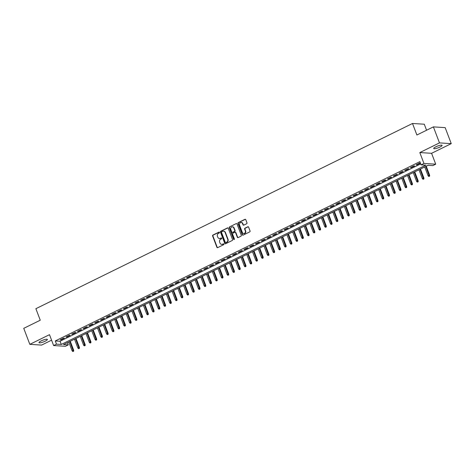 <?xml version="1.0" encoding="UTF-8"?>
<svg xmlns="http://www.w3.org/2000/svg" width="475" height="475" viewBox="0 0 475 475"><rect width="100%" height="100%" fill="white"/><g stroke="black" fill="none" stroke-linecap="round" stroke-linejoin="round"><path stroke-width="0.71" d="M219.474 232.364A0.481 0.427 -86.4 0 0 218.916 232.121L212.925 235.066A0.689 0.612 -86.4 0 0 212.604 235.968L216.897 247.285A0.689 0.612 -86.4 0 0 217.704 247.635L223.689 244.69A0.481 0.427 -86.4 0 0 223.553 243.77A0.481 0.427 -86.4 0 0 223.357 243.812L222.579 244.192A2.197 1.959 -86.4 0 1 220.014 243.069L219.652 242.125A2.197 1.959 -86.4 0 1 220.697 239.228L221.469 238.848A0.481 0.427 -86.4 0 0 221.332 237.928A0.481 0.427 -86.4 0 0 221.136 237.963L220.358 238.349A2.197 1.959 -86.4 0 1 217.793 237.221L217.437 236.277A2.197 1.959 -86.4 0 1 218.476 233.379L219.248 232.999A0.481 0.427 -86.4 0 0 219.474 232.364M219.266 232.127A0.481 0.427 -86.4 0 0 219.23 232.138L213.245 235.083A0.689 0.612 -86.4 0 0 212.919 235.992L217.217 247.303A0.689 0.612 -86.4 0 0 217.58 247.677M223.707 243.812A0.481 0.427 -86.4 0 0 223.672 243.829L222.579 244.192M221.487 237.969A0.481 0.427 -86.4 0 0 221.451 237.987L220.358 238.349M435.86 146.805A4.483 0.926 159.2 0 0 433.711 148.521A4.483 0.926 159.2 0 0 439.933 147.06A4.483 0.926 159.2 0 0 442.088 145.344A4.483 0.926 159.2 0 0 435.86 146.805M41.147 340.913A4.483 0.926 159.2 0 0 38.992 342.635A4.483 0.926 159.2 0 0 45.22 341.175A4.483 0.926 159.2 0 0 47.369 339.453A4.483 0.926 159.2 0 0 41.147 340.913M246.65 223.743A0.689 0.612 -86.4 0 0 246.97 222.834L245.765 219.658A0.689 0.612 -86.4 0 0 244.963 219.308L238.313 222.579A0.689 0.612 -86.4 0 0 237.987 223.487L242.286 234.798A0.689 0.612 -86.4 0 0 243.087 235.149L249.737 231.877A0.689 0.612 -86.4 0 0 250.064 230.975L248.609 227.139A0.689 0.612 -86.4 0 0 247.808 226.789L244.958 228.19A0.689 0.612 -86.4 0 0 244.637 229.092L245.355 230.993A1.841 1.639 -86.4 0 1 242.339 232.477L239.513 225.031A1.841 1.639 -86.4 0 1 242.529 223.547L242.998 224.788A0.689 0.612 -86.4 0 0 243.8 225.138L246.65 223.743M421.076 164.861L423.943 163.447L435.723 164.19L432.85 165.597L428.076 165.3L63.502 344.589L68.275 344.886L65.407 346.299L53.627 345.557L56.501 344.149L61.275 344.446L425.849 165.158L421.076 164.861L419.858 161.654L55.284 340.943L56.501 344.149M53.627 345.557L49.495 334.673L29.83 344.345L23.75 328.338L40.256 320.221L35.88 308.697L412.508 123.476L416.89 135.001L433.396 126.884L439.476 142.892L419.811 152.564L423.943 163.447M228.237 228.279A0.689 0.612 -86.4 0 0 227.436 227.929L220.786 231.2A0.689 0.612 -86.4 0 0 220.465 232.103L224.758 243.42A0.689 0.612 -86.4 0 0 225.566 243.77L232.216 240.498A0.689 0.612 -86.4 0 0 232.536 239.59L228.237 228.279M229.55 226.89L236.2 223.618A0.689 0.612 -86.4 0 1 237.001 223.968L241.3 235.285A0.689 0.612 -86.4 0 1 240.973 236.188L238.129 237.589A0.689 0.612 -86.4 0 1 237.328 237.239L235.582 232.649A0.689 0.612 -86.4 0 0 234.781 232.299L232.893 233.225A0.689 0.612 -86.4 0 0 232.572 234.133L234.383 238.907A0.481 0.427 -86.4 0 1 233.961 239.584A0.481 0.427 -86.4 0 1 233.593 239.293L229.229 227.792A0.689 0.612 -86.4 0 1 229.55 226.89L236.2 223.618M433.396 126.884L445.17 127.627L451.25 143.634L439.476 142.892M29.83 344.345L41.604 345.088L51.585 340.177M63.62 338.129L60.177 339.821L60.972 339.868L64.416 338.176L63.62 338.129M69.362 335.303L65.918 336.995L66.714 337.048L70.157 335.356L69.362 335.303M75.103 332.482L71.66 334.174L72.455 334.222L75.899 332.53L75.103 332.482M80.845 329.656L77.401 331.348L78.197 331.402L81.641 329.703L80.845 329.656M86.587 326.83L83.143 328.528L83.938 328.575L87.382 326.883L86.587 326.83M92.328 324.009L88.884 325.702L89.68 325.755L93.124 324.057L92.328 324.009M98.07 321.183L94.62 322.881L95.422 322.929L98.865 321.237L98.07 321.183M103.811 318.363L100.362 320.055L101.157 320.108L104.607 318.41L103.811 318.363M109.553 315.537L106.103 317.235L106.899 317.282L110.348 315.59L109.553 315.537M115.294 312.716L111.845 314.408L112.64 314.462L116.09 312.764L115.294 312.716M121.036 309.89L117.586 311.588L118.382 311.636L121.832 309.943L121.036 309.89M126.772 307.07L123.328 308.762L124.123 308.815L127.567 307.117L126.772 307.07M132.513 304.243L129.069 305.942L129.865 305.989L133.309 304.297L132.513 304.243M138.255 301.423L134.811 303.115L135.607 303.163L139.05 301.471L138.255 301.423M143.996 298.597L140.553 300.295L141.348 300.342L144.792 298.65L143.996 298.597M149.738 295.777L146.294 297.469L147.09 297.516L150.533 295.824L149.738 295.777M155.479 292.95L152.036 294.642L152.831 294.696L156.275 293.004L155.479 292.95M161.221 290.13L157.777 291.822L158.573 291.87L162.017 290.178L161.221 290.13M166.963 287.304L163.519 288.996L164.314 289.049L167.758 287.357L166.963 287.304M172.704 284.483L169.26 286.176L170.056 286.223L173.5 284.531L172.704 284.483M178.446 281.657L175.002 283.349L175.797 283.403L179.241 281.705L178.446 281.657M184.187 278.837L180.743 280.529L181.539 280.577L184.983 278.884L184.187 278.837M189.929 276.011L186.485 277.703L187.281 277.756L190.724 276.058L189.929 276.011M195.67 273.184L192.227 274.882L193.022 274.93L196.466 273.238L195.67 273.184M201.412 270.364L197.968 272.056L198.764 272.11L202.208 270.412L201.412 270.364M207.153 267.538L203.71 269.236L204.505 269.283L207.949 267.591L207.153 267.538M212.895 264.717L209.451 266.41L210.247 266.463L213.691 264.765L212.895 264.717M218.637 261.891L215.193 263.589L215.988 263.637L219.432 261.945L218.637 261.891M224.378 259.071L220.934 260.763L221.73 260.817L225.174 259.118L224.378 259.071M230.12 256.245L226.676 257.943L227.472 257.99L230.915 256.298L230.12 256.245M235.861 253.424L232.417 255.117L233.213 255.17L236.657 253.472L235.861 253.424M241.603 250.598L238.153 252.296L238.949 252.344L242.398 250.652L241.603 250.598M247.344 247.778L243.895 249.47L244.69 249.518L248.14 247.825L247.344 247.778M253.086 244.952L249.636 246.65L250.432 246.697L253.882 245.005L253.086 244.952M258.827 242.131L255.378 243.823L256.173 243.871L259.623 242.179L258.827 242.131M264.563 239.305L261.119 240.997L261.915 241.051L265.359 239.358L264.563 239.305M270.305 236.485L266.861 238.177L267.657 238.224L271.1 236.532L270.305 236.485M276.046 233.658L272.603 235.351L273.398 235.404L276.842 233.712L276.046 233.658M281.788 230.838L278.344 232.53L279.14 232.578L282.583 230.886L281.788 230.838M287.529 228.012L284.086 229.704L284.881 229.757L288.325 228.059L287.529 228.012M293.271 225.186L289.827 226.884L290.623 226.931L294.067 225.239L293.271 225.186M299.012 222.365L295.569 224.058L296.364 224.111L299.808 222.413L299.012 222.365M304.754 219.539L301.31 221.237L302.106 221.285L305.55 219.592L304.754 219.539M310.496 216.719L307.052 218.411L307.848 218.464L311.291 216.766L310.496 216.719M316.237 213.893L312.793 215.591L313.589 215.638L317.033 213.946L316.237 213.893M321.979 211.072L318.535 212.764L319.331 212.818L322.774 211.12L321.979 211.072M327.72 208.246L324.277 209.944L325.072 209.992L328.516 208.299L327.72 208.246M333.462 205.426L330.018 207.118L330.814 207.171L334.258 205.473L333.462 205.426M339.203 202.599L335.76 204.297L336.555 204.345L339.999 202.653L339.203 202.599M344.945 199.779L341.501 201.471L342.297 201.519L345.741 199.827L344.945 199.779M350.687 196.953L347.243 198.651L348.038 198.698L351.482 197.006L350.687 196.953M356.428 194.132L352.984 195.825L353.78 195.872L357.224 194.18L356.428 194.132M362.17 191.306L358.726 192.998L359.522 193.052L362.965 191.36L362.17 191.306M367.911 188.486L364.468 190.178L365.263 190.226L368.707 188.533L367.911 188.486M373.653 185.66L370.209 187.352L371.005 187.405L374.448 185.713L373.653 185.66M379.394 182.839L375.945 184.532L376.74 184.579L380.19 182.887L379.394 182.839M385.136 180.013L381.686 181.705L382.482 181.759L385.932 180.061L385.136 180.013M390.878 177.193L387.428 178.885L388.223 178.933L391.673 177.24L390.878 177.193M396.619 174.367L393.169 176.059L393.965 176.112L397.415 174.414L396.619 174.367M402.355 171.54L398.911 173.238L399.707 173.286L403.156 171.594L402.355 171.54M408.096 168.72L404.652 170.412L405.448 170.466L408.892 168.768L408.096 168.72M413.838 165.894L410.394 167.592L411.19 167.639L414.633 165.947L413.838 165.894M55.284 340.943L60.058 341.246L420.707 163.887M416.931 164.819L420.375 163.121L419.579 163.073L416.136 164.766L416.931 164.819L416.789 164.445M426.574 130.239L424.288 124.218L412.508 123.476M419.811 152.564L431.585 153.3L451.25 143.634M431.585 153.3L435.723 164.19M67.426 342.659L68.275 344.886M60.058 341.246L61.275 344.446M60.972 339.868L60.83 339.5M66.714 337.048L66.571 336.674M72.455 334.222L72.313 333.854M78.197 331.402L78.054 331.027M83.938 328.575L83.796 328.207M89.68 325.755L89.538 325.381M95.422 322.929L95.279 322.561M101.157 320.108L101.021 319.734M106.899 317.282L106.762 316.908M112.64 314.462L112.504 314.088M118.382 311.636L118.245 311.262M124.123 308.815L123.987 308.441M129.865 305.989L129.722 305.615M135.607 303.163L135.464 302.795M141.348 300.342L141.206 299.968M147.09 297.516L146.947 297.148M152.831 294.696L152.689 294.322M158.573 291.87L158.43 291.502M164.314 289.049L164.172 288.675M170.056 286.223L169.913 285.855M175.797 283.403L175.655 283.029M181.539 280.577L181.397 280.208M187.281 277.756L187.138 277.382M193.022 274.93L192.88 274.562M198.764 272.11L198.621 271.736M204.505 269.283L204.363 268.915M210.247 266.463L210.104 266.089M215.988 263.637L215.846 263.263M221.73 260.817L221.588 260.442M227.472 257.99L227.329 257.616M233.213 255.17L233.071 254.796M238.949 252.344L238.812 251.97M244.69 249.518L244.554 249.149M250.432 246.697L250.295 246.323M256.173 243.871L256.037 243.503M261.915 241.051L261.778 240.677M267.657 238.224L267.514 237.856M273.398 235.404L273.256 235.03M279.14 232.578L278.997 232.21M284.881 229.757L284.739 229.383M290.623 226.931L290.48 226.563M296.364 224.111L296.222 223.737M302.106 221.285L301.963 220.917M307.848 218.464L307.705 218.09M313.589 215.638L313.447 215.27M319.331 212.818L319.188 212.444M325.072 209.992L324.93 209.618M330.814 207.171L330.671 206.797M336.555 204.345L336.413 203.971M342.297 201.519L342.154 201.151M348.038 198.698L347.896 198.324M353.78 195.872L353.637 195.504M359.522 193.052L359.379 192.678M365.263 190.226L365.121 189.857M371.005 187.405L370.862 187.031M376.74 184.579L376.604 184.211M382.482 181.759L382.345 181.385M388.223 178.933L388.087 178.564M393.965 176.112L393.828 175.738M399.707 173.286L399.57 172.918M405.448 170.466L405.306 170.092M411.19 167.639L411.047 167.271M219.616 238.533A2.197 1.959 -86.4 0 0 220.679 238.367M221.837 244.376A2.197 1.959 -86.4 0 0 222.9 244.209M227.875 227.905A0.689 0.612 -86.4 0 0 227.757 227.947L221.107 231.218A0.689 0.612 -86.4 0 0 220.78 232.127L225.079 243.438A0.689 0.612 -86.4 0 0 225.441 243.812M221.742 231.776A0.481 0.427 -86.4 0 0 221.516 232.406L225.287 242.339A0.481 0.427 -86.4 0 0 225.851 242.583L226.664 242.185A2.197 1.959 -86.4 0 0 227.703 239.281L225.126 232.495A2.197 1.959 -86.4 0 0 222.561 231.373L221.742 231.776M225.815 242.6A0.481 0.427 -86.4 0 0 226.165 242.606L225.851 242.583M223.618 231.206A2.197 1.959 -86.4 0 1 225.447 232.518L228.024 239.305A2.197 1.959 -86.4 0 1 226.985 242.203L226.165 242.606M235.22 232.275A0.689 0.612 -86.4 0 1 235.903 232.667L237.648 237.257A0.689 0.612 -86.4 0 0 238.011 237.631M229.87 226.908A0.689 0.612 -86.4 0 0 229.544 227.816L233.914 239.317A0.481 0.427 -86.4 0 0 234.122 239.56M233.777 227.887A1.841 1.639 -86.4 0 0 230.761 229.372L231.758 231.996A0.689 0.612 -86.4 0 0 232.56 232.346L234.448 231.42A0.689 0.612 -86.4 0 0 234.775 230.512L233.777 227.887L234.098 227.911A1.841 1.639 -86.4 0 0 232.542 226.812M232.441 232.388A0.689 0.612 -86.4 0 0 232.881 232.364L232.56 232.346M234.098 227.911L235.089 230.529A0.689 0.612 -86.4 0 1 234.769 231.438L232.881 232.364M241.294 222.472A1.841 1.639 -86.4 0 1 242.844 223.565L243.319 224.806A0.689 0.612 -86.4 0 0 243.681 225.186M243.895 233.569A1.841 1.639 -86.4 0 0 245.676 231.016L245.355 230.993M248.247 226.765A0.689 0.612 -86.4 0 0 248.122 226.807L245.278 228.208A0.689 0.612 -86.4 0 0 244.952 229.116L245.676 231.016M245.403 219.284A0.689 0.612 -86.4 0 0 245.284 219.331L238.634 222.597A0.689 0.612 -86.4 0 0 238.308 223.505L242.606 234.816A0.689 0.612 -86.4 0 0 242.968 235.19M72.764 351.506L73.655 351.239L72.764 351.506L72.087 350.776L73.696 350.307L70.264 341.264M73.34 351.221L69.789 341.495M72.087 350.776L68.756 342.006M73.696 350.307L73.655 351.239M78.506 348.68L79.396 348.418L78.506 348.68L77.829 347.955L79.438 347.48L76.006 338.438M79.076 348.395L75.531 338.669M77.829 347.955L74.498 339.18M79.438 347.48L79.396 348.418M84.247 345.853L85.138 345.592L84.247 345.853L83.57 345.129L85.179 344.654L81.748 335.617M84.817 345.574L81.272 335.849M83.57 345.129L80.239 336.353M85.179 344.654L85.138 345.592M89.989 343.033L90.879 342.772L89.989 343.033L89.312 342.303L90.921 341.834L87.483 332.791M90.559 342.748L87.014 333.022M89.312 342.303L85.981 333.533M90.921 341.834L90.879 342.772M95.73 340.207L96.621 339.946L95.73 340.207L95.053 339.483L96.663 339.008L93.225 329.971M96.3 339.928L92.756 330.202M95.053 339.483L91.722 330.707M96.663 339.008L96.621 339.946M101.472 337.387L102.362 337.125L101.472 337.387L100.795 336.656L102.404 336.187L98.966 327.144M102.042 337.102L98.497 327.376M100.795 336.656L97.464 327.887M102.404 336.187L102.362 337.125M107.213 334.56L108.104 334.299L107.213 334.56L106.537 333.836L108.146 333.361L104.708 324.324M107.783 334.281L104.239 324.556M106.537 333.836L103.206 325.06M108.146 333.361L108.104 334.299M112.955 331.74L113.846 331.479L112.955 331.74L112.278 331.01L113.887 330.541L110.449 321.498M113.525 331.455L109.98 321.729M112.278 331.01L108.947 322.24M113.887 330.541L113.846 331.479M118.691 328.914L119.587 328.652L118.691 328.914L118.02 328.189L119.629 327.714L116.191 318.678M119.267 328.635L115.722 318.909M118.02 328.189L114.689 319.414M119.629 327.714L119.587 328.652M124.432 326.093L125.329 325.832L124.432 326.093L123.761 325.363L125.37 324.894L121.933 315.851M125.008 325.808L121.463 316.083M123.761 325.363L120.43 316.593M125.37 324.894L125.329 325.832M130.174 323.267L131.07 323.006L130.174 323.267L129.503 322.543L131.112 322.068L127.674 313.031M130.75 322.988L127.205 313.262M129.503 322.543L126.172 313.767M131.112 322.068L131.07 323.006M135.915 320.447L136.812 320.186L135.915 320.447L135.244 319.717L136.853 319.247L133.416 310.205M136.491 320.162L132.947 310.436M135.244 319.717L131.913 310.947M136.853 319.247L136.812 320.186M141.657 317.621L142.553 317.359L141.657 317.621L140.986 316.896L142.589 316.421L139.157 307.384M142.233 317.342L138.688 307.616M140.986 316.896L137.655 308.121M142.589 316.421L142.553 317.359M147.398 314.8L148.295 314.539L147.398 314.8L146.727 314.07L148.331 313.601L144.899 304.558M147.974 314.515L144.43 304.79M146.727 314.07L143.397 305.3M148.331 313.601L148.295 314.539M153.14 311.974L154.037 311.713L153.14 311.974L152.469 311.25L154.072 310.775L150.64 301.738M153.716 311.695L150.171 301.969M152.469 311.25L149.138 302.474M154.072 310.775L154.037 311.713M158.882 309.154L159.772 308.887L158.882 309.154L158.211 308.423L159.814 307.954L156.382 298.912M159.458 308.869L155.913 299.143M158.211 308.423L154.88 299.654M159.814 307.954L159.772 308.887M164.623 306.327L165.514 306.066L164.623 306.327L163.952 305.603L165.555 305.128L162.123 296.085M165.199 306.048L161.654 296.323M163.952 305.603L160.621 296.827M165.555 305.128L165.514 306.066M170.365 303.507L171.255 303.24L170.365 303.507L169.694 302.777L171.297 302.308L167.865 293.265M170.941 303.222L167.396 293.497M169.694 302.777L166.357 294.007M171.297 302.308L171.255 303.24M176.106 300.681L176.997 300.42L176.106 300.681L175.435 299.957L177.038 299.482L173.607 290.439M176.682 300.402L173.138 290.67M175.435 299.957L172.098 291.181M177.038 299.482L176.997 300.42M181.848 297.861L182.738 297.593L181.848 297.861L181.177 297.13L182.78 296.655L179.348 287.618M182.424 297.576L178.873 287.85M181.177 297.13L177.84 288.361M182.78 296.655L182.738 297.593M187.589 295.034L188.48 294.773L187.589 295.034L186.918 294.304L188.522 293.835L185.09 284.792M188.165 294.749L184.615 285.024M186.918 294.304L183.582 285.534M188.522 293.835L188.48 294.773M193.331 292.208L194.222 291.947L193.331 292.208L192.66 291.484L194.263 291.009L190.831 281.972M193.907 291.929L190.356 282.203M192.66 291.484L189.323 282.708M194.263 291.009L194.222 291.947M199.072 289.388L199.963 289.127L199.072 289.388L198.402 288.658L200.005 288.188L196.573 279.146M199.648 289.103L196.098 279.377M198.402 288.658L195.065 279.888M200.005 288.188L199.963 289.127M204.814 286.562L205.705 286.3L204.814 286.562L204.137 285.837L205.746 285.362L202.314 276.325M205.39 286.283L201.839 276.557M204.137 285.837L200.806 277.062M205.746 285.362L205.705 286.3M210.556 283.741L211.446 283.48L210.556 283.741L209.879 283.011L211.488 282.542L208.056 273.499M211.132 283.456L207.581 273.731M209.879 283.011L206.548 274.241M211.488 282.542L211.446 283.48M216.297 280.915L217.188 280.654L216.297 280.915L215.62 280.191L217.229 279.716L213.797 270.679M216.867 280.636L213.322 270.91M215.62 280.191L212.289 271.415M217.229 279.716L217.188 280.654M222.039 278.095L222.929 277.833L222.039 278.095L221.362 277.364L222.971 276.895L219.539 267.853M222.609 277.81L219.064 268.084M221.362 277.364L218.031 268.595M222.971 276.895L222.929 277.833M227.78 275.268L228.671 275.007L227.78 275.268L227.103 274.544L228.713 274.069L225.275 265.032M228.35 274.989L224.806 265.264M227.103 274.544L223.773 265.768M228.713 274.069L228.671 275.007M233.522 272.448L234.412 272.187L233.522 272.448L232.845 271.718L234.454 271.249L231.016 262.206M234.092 272.163L230.547 262.438M232.845 271.718L229.514 262.948M234.454 271.249L234.412 272.187M239.263 269.622L240.154 269.361L239.263 269.622L238.587 268.897L240.196 268.423L236.758 259.386M239.833 269.343L236.289 259.617M238.587 268.897L235.256 260.122M240.196 268.423L240.154 269.361M245.005 266.802L245.896 266.54L245.005 266.802L244.328 266.071L245.937 265.602L242.499 256.559M245.575 266.517L242.03 256.791M244.328 266.071L240.997 257.302M245.937 265.602L245.896 266.54M250.747 263.975L251.637 263.714L250.747 263.975L250.07 263.251L251.679 262.776L248.241 253.739M251.317 263.696L247.772 253.971M250.07 263.251L246.739 254.475M251.679 262.776L251.637 263.714M256.482 261.155L257.379 260.888L256.482 261.155L255.811 260.425L257.42 259.956L253.982 250.913M257.058 260.87L253.513 251.144M255.811 260.425L252.48 251.655M257.42 259.956L257.379 260.888M262.224 258.329L263.12 258.067L262.224 258.329L261.553 257.604L263.162 257.129L259.724 248.092M262.8 258.05L259.255 248.324M261.553 257.604L258.222 248.829M263.162 257.129L263.12 258.067M267.965 255.508L268.862 255.241L267.965 255.508L267.294 254.778L268.903 254.309L265.466 245.266M268.541 255.223L264.997 245.498M267.294 254.778L263.963 246.008M268.903 254.309L268.862 255.241M273.707 252.682L274.603 252.421L273.707 252.682L273.036 251.958L274.645 251.483L271.207 242.44M274.283 252.403L270.738 242.672M273.036 251.958L269.705 243.182M274.645 251.483L274.603 252.421M279.448 249.862L280.345 249.595L279.448 249.862L278.777 249.132L280.387 248.662L276.949 239.62M280.024 249.577L276.48 239.851M278.777 249.132L275.447 240.362M280.387 248.662L280.345 249.595M285.19 247.036L286.087 246.774L285.19 247.036L284.519 246.311L286.122 245.836L282.69 236.793M285.766 246.751L282.221 237.025M284.519 246.311L281.188 237.536M286.122 245.836L286.087 246.774M290.932 244.215L291.828 243.948L290.932 244.215L290.261 243.485L291.864 243.01L288.432 233.973M291.507 243.93L287.963 234.205M290.261 243.485L286.93 234.715M291.864 243.01L291.828 243.948M296.673 241.389L297.57 241.128L296.673 241.389L296.002 240.659L297.605 240.19L294.173 231.147M297.249 241.104L293.704 231.378M296.002 240.659L292.671 231.889M297.605 240.19L297.57 241.128M302.415 238.563L303.305 238.302L302.415 238.563L301.744 237.838L303.347 237.363L299.915 228.327M302.991 238.284L299.446 228.558M301.744 237.838L298.413 229.063M303.347 237.363L303.305 238.302M308.156 235.743L309.047 235.481L308.156 235.743L307.485 235.012L309.088 234.543L305.657 225.5M308.732 235.458L305.188 225.732M307.485 235.012L304.154 226.243M309.088 234.543L309.047 235.481M313.898 232.916L314.788 232.655L313.898 232.916L313.227 232.192L314.83 231.717L311.398 222.68M314.474 232.637L310.929 222.912M313.227 232.192L309.89 223.416M314.83 231.717L314.788 232.655M319.639 230.096L320.53 229.835L319.639 230.096L318.968 229.366L320.572 228.897L317.14 219.854M320.215 229.811L316.665 220.085M318.968 229.366L315.632 220.596M320.572 228.897L320.53 229.835M325.381 227.27L326.272 227.008L325.381 227.27L324.71 226.545L326.313 226.07L322.881 217.033M325.957 226.991L322.406 217.265M324.71 226.545L321.373 217.77M326.313 226.07L326.272 227.008M331.122 224.449L332.013 224.188L331.122 224.449L330.452 223.719L332.055 223.25L328.623 214.207M331.698 224.164L328.148 214.439M330.452 223.719L327.115 214.949M332.055 223.25L332.013 224.188M336.864 221.623L337.755 221.362L336.864 221.623L336.193 220.899L337.796 220.424L334.364 211.387M337.44 221.344L333.889 211.618M336.193 220.899L332.856 212.123M337.796 220.424L337.755 221.362M342.606 218.803L343.496 218.542L342.606 218.803L341.935 218.072L343.538 217.603L340.106 208.561M343.182 218.518L339.631 208.792M341.935 218.072L338.598 209.303M343.538 217.603L343.496 218.542M348.347 215.977L349.238 215.715L348.347 215.977L347.67 215.252L349.279 214.777L345.848 205.74M348.923 215.697L345.372 205.972M347.67 215.252L344.339 206.477M349.279 214.777L349.238 215.715M354.089 213.156L354.979 212.895L354.089 213.156L353.412 212.426L355.021 211.957L351.589 202.914M354.659 212.871L351.114 203.146M353.412 212.426L350.081 203.656M355.021 211.957L354.979 212.895M359.83 210.33L360.721 210.069L359.83 210.33L359.153 209.606L360.762 209.131L357.331 200.094M360.4 210.051L356.856 200.325M359.153 209.606L355.822 200.83M360.762 209.131L360.721 210.069M365.572 207.51L366.463 207.243L365.572 207.51L364.895 206.779L366.504 206.31L363.072 197.268M366.142 207.225L362.597 197.499M364.895 206.779L361.564 198.01M366.504 206.31L366.463 207.243M371.313 204.683L372.204 204.422L371.313 204.683L370.637 203.959L372.246 203.484L368.808 194.441M371.883 204.404L368.339 194.679M370.637 203.959L367.306 195.183M372.246 203.484L372.204 204.422M377.055 201.863L377.946 201.596L377.055 201.863L376.378 201.133L377.987 200.664L374.549 191.621M377.625 201.578L374.08 191.852M376.378 201.133L373.047 192.363M377.987 200.664L377.946 201.596M382.797 199.037L383.687 198.776L382.797 199.037L382.12 198.312L383.729 197.838L380.291 188.795M383.367 198.758L379.822 189.026M382.12 198.312L378.789 189.537M383.729 197.838L383.687 198.776M388.538 196.217L389.429 195.949L388.538 196.217L387.861 195.486L389.47 195.011L386.032 185.974M389.108 195.932L385.563 186.206M387.861 195.486L384.53 186.717M389.47 195.011L389.429 195.949M394.28 193.39L395.17 193.129L394.28 193.39L393.603 192.66L395.212 192.191L391.774 183.148M394.85 193.105L391.305 183.38M393.603 192.66L390.272 183.89M395.212 192.191L395.17 193.129M400.015 190.564L400.912 190.303L400.015 190.564L399.344 189.84L400.953 189.365L397.516 180.328M400.591 190.285L397.047 180.559M399.344 189.84L396.013 181.064M400.953 189.365L400.912 190.303M405.757 187.744L406.653 187.482L405.757 187.744L405.086 187.013L406.695 186.544L403.257 177.502M406.333 187.459L402.788 177.733M405.086 187.013L401.755 178.244M406.695 186.544L406.653 187.482M411.498 184.917L412.395 184.656L411.498 184.917L410.827 184.193L412.437 183.718L408.999 174.681M412.074 184.638L408.53 174.913M410.827 184.193L407.497 175.417M412.437 183.718L412.395 184.656M417.24 182.097L418.137 181.836L417.24 182.097L416.569 181.367L418.178 180.898L414.74 171.855M417.816 181.812L414.271 172.087M416.569 181.367L413.238 172.597M418.178 180.898L418.137 181.836M422.982 179.271L423.878 179.01L422.982 179.271L422.311 178.547L423.914 178.072L420.482 169.035M423.558 178.992L420.013 169.266M422.311 178.547L418.98 169.771M423.914 178.072L423.878 179.01M428.723 176.451L429.62 176.189L428.723 176.451L428.052 175.72L429.655 175.251L426.223 166.208M429.299 176.166L425.754 166.44M428.052 175.72L424.721 166.951M429.655 175.251L429.62 176.189M219.23 232.138L218.916 232.121M223.672 243.829L223.357 243.812M221.451 237.987L221.136 237.963M217.217 247.303L216.897 247.285M212.919 235.992L212.604 235.968M213.245 235.083L212.925 235.066M225.079 243.438L224.758 243.42M220.78 232.127L220.465 232.103M221.107 231.218L220.786 231.2M227.757 227.947L227.436 227.929M226.985 242.203L226.664 242.185M228.024 239.305L227.703 239.281M225.447 232.518L225.126 232.495M237.648 237.257L237.328 237.239M235.903 232.667L235.582 232.649M233.914 239.317L233.593 239.293M229.544 227.816L229.229 227.792M234.769 231.438L234.448 231.42M235.089 230.529L234.775 230.512M243.319 224.806L242.998 224.788M242.844 223.565L242.529 223.547M244.952 229.116L244.637 229.092M245.278 228.208L244.958 228.19M248.122 226.807L247.808 226.789M242.606 234.816L242.286 234.798M238.308 223.505L237.987 223.487M238.634 222.597L238.313 222.579M245.284 219.331L244.963 219.308M219.777 238.551L219.456 238.527M221.997 244.393L221.677 244.376M225.969 242.642L225.649 242.624M223.778 231.206L223.464 231.188M235.38 232.263L235.066 232.239M232.703 226.812L232.382 226.795M232.596 232.423L232.281 232.406M241.454 222.472L241.134 222.454M244.055 233.593L243.734 233.569"/></g></svg>
